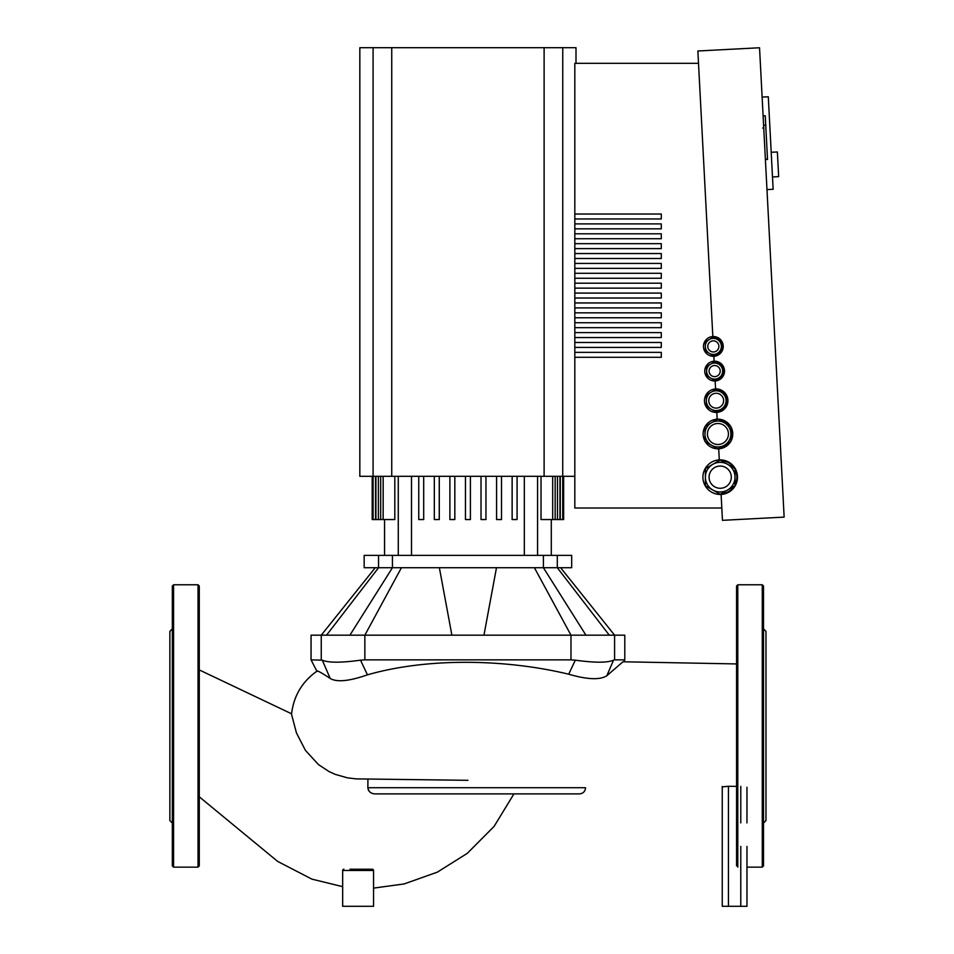 <?xml version="1.0" encoding="UTF-8"?>
<svg xmlns="http://www.w3.org/2000/svg" width="954" height="954" viewBox="0 0 954 954"><rect width="100%" height="100%" fill="white"/><g stroke="black" fill="none" stroke-linecap="round" stroke-linejoin="round"><path stroke-width="1.43" d="M199.279 846.425L199.279 822.897M172.328 628.889L169.86 631.369L169.86 820.547L172.328 823.028M173.568 867.138L173.568 584.778L172.328 586.006L172.328 865.91L173.568 867.138L198.038 867.138L199.279 865.91L199.279 586.006L198.038 584.778L198.038 867.138M401.431 567.725L364.857 635.173L349.903 635.173L392.44 567.725L392.44 555.371L364.166 555.371L364.166 567.725L560.618 567.725L614.591 635.173L570.981 635.173L570.981 659.87L575.322 660.18L568.691 674.204C507.051 659.333 428.99 657.175 367.445 674.836L360.517 660.18C341.198 662.839 328.462 662.839 322.297 660.18L311.052 659.87L311.052 635.173L321.248 635.173L321.248 659.87M483.952 635.173L496.485 567.725M534.407 567.725L570.981 635.173L364.857 635.173L364.857 659.87L570.981 659.87M614.591 635.173L624.798 635.173L624.798 659.87L614.591 659.87L614.591 635.173M439.365 567.725L451.886 635.173M560.618 567.725L571.684 567.725L571.684 555.371L543.41 555.371L543.41 567.725L585.935 635.173M375.232 567.725L321.248 635.173L349.903 635.173M322.297 660.18L330.215 678.473C320.627 672.141 316.227 669.815 317.038 671.497L311.052 659.87L317.038 671.497M367.445 674.836C349.247 681.204 336.834 682.42 330.215 678.473M360.517 660.18L364.857 659.87M736.571 663.936L622.986 661.778L606.816 675.742L613.541 660.18C607.4 662.839 594.664 662.839 575.322 660.18M606.816 675.742C600.03 680.119 587.33 679.606 568.691 674.204M613.541 660.18L614.591 659.87M740.781 846.425L740.781 906.3L728.427 906.3L728.427 786.287L722.25 786.871L722.25 906.3L722.25 786.478M740.781 906.3L746.958 906.3L746.958 846.425M722.25 906.3L728.427 906.3M728.427 786.287L736.571 786.358M746.958 822.897L746.958 787.3M737.8 867.138L737.8 584.778L762.27 584.778L762.27 867.138L746.958 867.138L746.958 906.3M373.551 870.477L342.665 870.477A1.24 1.24 0 0 1 343.905 869.249A1.24 1.24 0 0 0 342.665 870.477A1.24 1.24 0 0 1 343.905 869.249A1.24 1.24 0 0 0 342.665 870.477L342.665 906.3L373.551 906.3L373.551 870.477A1.24 1.24 0 0 0 372.31 869.249L349.951 869.249M367.922 779.001L367.862 787.718C368.542 791.701 370.987 793.764 375.196 793.895L579.4 793.895L513.932 793.895L494.1 826.402L467.233 853.389L437.361 872.135L404.138 883.941L373.551 888.114M317.014 671.103C302.096 681.693 293.605 696.074 291.519 714.272L296.455 732.934L305.411 750.345L318.493 764.619L328.987 771.524L335.176 774.35L347.435 777.844L356.236 778.881L467.925 780.312M375.149 793.895L373.908 793.8M372.37 793.43L370.76 792.655M370.069 792.154L369.031 791.081M368.494 790.246L368.172 789.518M429.276 793.895L513.932 793.895M392.44 555.371L543.41 555.371M552.688 476.32L552.688 519.548L541.025 519.548L541.025 476.32M552.688 519.548L563.647 519.548L563.647 476.32M394.813 476.32L394.813 519.548L373.109 519.548L373.109 476.32M372.191 476.32L372.191 519.548L373.109 519.548M517.08 476.32L517.08 519.548L512.143 519.548L512.143 476.32M501.518 476.32L501.518 519.548L496.581 519.548L496.581 476.32L496.581 519.548M485.956 476.32L485.956 519.548L481.019 519.548L481.019 476.32M470.394 476.32L470.394 519.548L465.457 519.548L465.457 476.32M423.695 476.32L423.695 519.548L418.758 519.548L418.758 476.32M434.32 476.32L434.32 519.548L439.269 519.548L439.269 476.32M454.831 476.32L454.831 519.548L449.883 519.548L449.883 476.32M763.51 689.253L763.51 846.425M763.51 617.262L763.51 669.171M763.51 628.889L765.979 631.369L765.979 820.547L763.51 823.028M762.27 584.778L763.51 586.006L763.51 865.91L762.27 867.138M737.8 584.778L736.571 586.006L736.571 865.91M771.202 152.282L777.367 151.96L778.667 176.633L772.49 176.955M765.394 159.556L767.529 159.449L765.382 159.223L767.505 159.091L765.49 120.478L765.239 115.744L763.105 115.863M763.737 127.955L762.747 128.003M763.605 125.308L765.728 125.201M718.207 448.809A14.823 14.823 0 0 0 718.708 448.797L719.328 460.508A16.671 16.671 0 0 1 719.399 460.508A16.671 16.671 0 0 0 719.328 460.508L719.292 459.9A17.291 17.291 0 0 0 702.931 478.073A17.291 17.291 0 0 0 721.105 494.434L722.464 520.335L784.14 517.104L759.539 47.76L697.863 50.991L712.865 337.156A9.266 9.266 0 0 1 721.367 341.77A9.266 9.266 0 0 0 712.865 337.156L712.829 336.547A9.886 9.886 0 0 0 703.48 346.934A9.886 9.886 0 0 0 713.866 356.283L713.83 355.663A9.266 9.266 0 0 0 721.367 351.06A9.266 9.266 0 0 1 713.83 355.663L714.152 361.828A9.266 9.266 0 0 1 714.629 361.816A9.266 9.266 0 0 0 714.152 361.828L714.117 361.22A9.886 9.886 0 0 0 704.767 371.595A9.886 9.886 0 0 0 715.154 380.956L715.607 389.59A11.114 11.114 0 0 1 715.655 389.578A11.114 11.114 0 0 0 715.607 389.59L715.572 388.97A11.734 11.734 0 0 0 704.469 401.3A11.734 11.734 0 0 0 716.8 412.402L717.158 419.188A14.823 14.823 0 0 0 705.233 426.343M721.379 351.036A9.266 9.266 0 0 0 721.379 341.794A9.266 9.266 0 0 1 721.379 351.036M715.118 380.336A9.266 9.266 0 0 0 722.667 366.455A9.266 9.266 0 0 0 714.653 361.816A9.266 9.266 0 0 1 722.667 375.709A9.266 9.266 0 0 1 715.118 380.336L715.154 380.956L715.118 380.336M716.776 411.794A11.114 11.114 0 0 0 725.541 406.702A11.114 11.114 0 0 1 716.776 411.794L716.8 412.402L716.776 411.794M726.077 405.784A11.114 11.114 0 0 0 726.077 395.6A11.114 11.114 0 0 1 726.077 405.784M725.541 394.682A11.114 11.114 0 0 0 716.716 389.578A11.114 11.114 0 0 1 725.541 394.682M719.399 448.118A14.203 14.203 0 0 0 729.44 442.322A14.203 14.203 0 0 1 719.399 448.118M730.907 439.782A14.203 14.203 0 0 0 730.907 428.203A14.203 14.203 0 0 1 730.907 439.782M729.44 425.663A14.203 14.203 0 0 0 719.399 419.867A14.203 14.203 0 0 1 729.44 425.663M704.97 426.82A14.823 14.823 0 0 0 704.97 441.165M705.233 441.642A14.823 14.823 0 0 0 717.67 448.809M721.069 493.814A16.671 16.671 0 0 0 734.222 486.182A16.671 16.671 0 0 1 721.069 493.814L721.105 494.434L721.069 493.814M735.021 484.811A16.671 16.671 0 0 0 735.021 469.523A16.671 16.671 0 0 1 735.021 484.811M734.222 468.152A16.671 16.671 0 0 0 720.997 460.508A16.671 16.671 0 0 1 734.222 468.152M698.507 63.322L574.821 63.322L574.821 508.005L721.808 508.005M574.821 357.309L661.289 357.309L661.289 352.372L574.821 352.372M574.821 347.423L661.289 347.423L661.289 342.486L574.821 342.486M574.821 337.549L661.289 337.549L661.289 332.6L574.821 332.6M574.821 327.663L661.289 327.663L661.289 322.726L574.821 322.726M574.821 317.777L661.289 317.777L661.289 312.84L574.821 312.84M574.821 307.903L661.289 307.903L661.289 302.955L574.821 302.955M574.821 298.018L661.289 298.018L661.289 293.081L574.821 293.081M574.821 288.132L661.289 288.132L661.289 283.195L574.821 283.195M574.821 278.258L661.289 278.258L661.289 273.309L574.821 273.309M574.821 268.372L661.289 268.372L661.289 263.435L574.821 263.435M574.821 258.486L661.289 258.486L661.289 253.549L574.821 253.549M574.821 248.612L661.289 248.612L661.289 243.664L574.821 243.664M574.821 238.727L661.289 238.727L661.289 233.79L574.821 233.79M574.821 228.841L661.289 228.841L661.289 223.904L574.821 223.904M574.821 218.967L661.289 218.967L661.289 214.018L574.821 214.018M716.8 412.402A11.734 11.734 0 0 0 727.914 400.072A11.734 11.734 0 0 0 715.572 388.97M718.708 448.797A14.823 14.823 0 0 0 730.633 441.642M730.907 441.165A14.823 14.823 0 0 0 730.907 426.82M730.633 426.343A14.823 14.823 0 0 0 718.207 419.176M721.105 494.434A17.291 17.291 0 0 0 737.466 476.261A17.291 17.291 0 0 0 719.292 459.9M713.866 356.283A9.886 9.886 0 0 0 723.215 345.897A9.886 9.886 0 0 0 712.829 336.547M715.154 380.956A9.886 9.886 0 0 0 724.503 370.569A9.886 9.886 0 0 0 714.117 361.22M762.127 97.093L768.292 96.771L773.145 189.286L766.968 189.607M704.97 433.987A12.974 12.974 0 0 1 724.42 422.765A12.974 12.974 0 0 1 724.42 445.22A12.974 12.974 0 0 1 704.97 433.987L704.97 441.475L717.933 448.964L730.907 441.475L730.907 426.51L724.42 422.765A12.974 12.974 0 0 0 711.445 422.765L704.97 426.51L704.97 433.987M724.42 422.765L717.933 419.021L711.445 422.765M705.316 346.409A8.026 8.026 0 0 1 717.36 339.457A8.026 8.026 0 0 1 717.36 353.362A8.026 8.026 0 0 1 705.316 346.409L705.316 351.048L713.342 355.687L717.36 353.362A8.026 8.026 0 0 0 717.36 339.457L713.342 337.144L705.316 341.782L705.316 346.409M717.36 353.362L721.379 351.048L721.379 341.782L717.36 339.457M722.667 375.721L722.667 366.443L714.641 361.816L706.604 366.443L706.604 375.721L714.641 380.348L722.667 375.721M706.604 371.082A8.026 8.026 0 0 1 718.648 364.13A8.026 8.026 0 0 1 718.648 378.034A8.026 8.026 0 0 1 706.604 371.082A8.026 8.026 0 0 1 718.648 364.13A8.026 8.026 0 0 1 718.648 378.034A8.026 8.026 0 0 1 706.604 371.082M706.306 400.692A9.886 9.886 0 0 1 721.129 392.13A9.886 9.886 0 0 1 721.129 409.242A9.886 9.886 0 0 1 706.306 400.692A9.886 9.886 0 0 0 711.255 409.242L716.192 412.092L726.077 406.392L726.077 400.692A9.886 9.886 0 0 0 721.129 392.13L716.192 389.28L706.306 394.98L706.306 406.392L711.255 409.242M726.077 400.692L726.077 394.98L721.129 392.13M735.021 485.729L735.021 468.605L720.198 460.055L705.376 468.605L705.376 485.729L720.198 494.279L735.021 485.729M727.604 489.998A14.823 14.823 0 0 0 735.021 477.167M705.376 477.167A14.823 14.823 0 0 1 727.604 464.324A14.823 14.823 0 0 1 727.604 489.998A14.823 14.823 0 0 1 705.376 477.167A14.823 14.823 0 0 1 727.604 464.324A14.823 14.823 0 0 1 727.604 489.998A14.823 14.823 0 0 1 705.376 477.167A14.823 14.823 0 0 0 712.781 489.998M576.001 63.322L576.001 47.7L359.837 47.7L359.837 476.32L574.821 476.32M557.303 555.371L557.303 567.725L609.296 635.173M378.547 555.371L378.547 567.725L326.542 635.173M740.781 786.382L740.781 822.897M579.4 793.895C583.156 793.525 585.207 791.474 585.577 787.718L367.862 787.718M537.567 555.371L537.567 476.32M383.15 476.32L383.15 519.548M378.368 476.32L378.368 519.548M375.578 476.32L375.578 519.548M398.271 476.32L398.271 555.371M560.26 476.32L560.26 519.548M557.47 476.32L557.47 519.548M411.508 555.371L411.508 476.32M524.33 476.32L524.33 555.371M707.439 433.987A10.494 10.494 0 0 0 723.18 443.085A10.494 10.494 0 0 0 723.18 424.9A10.494 10.494 0 0 0 707.439 433.987M707.785 346.409A5.557 5.557 0 0 0 716.12 351.227A5.557 5.557 0 0 0 716.12 341.604A5.557 5.557 0 0 0 707.785 346.409M709.084 371.082A5.557 5.557 0 0 0 717.42 375.9A5.557 5.557 0 0 0 717.42 366.264A5.557 5.557 0 0 0 709.084 371.082M708.774 400.692A7.405 7.405 0 0 0 719.9 407.108A7.405 7.405 0 0 0 719.9 394.264A7.405 7.405 0 0 0 708.774 400.692M709.084 477.167A11.114 11.114 0 0 0 725.755 486.79A11.114 11.114 0 0 0 725.755 467.543A11.114 11.114 0 0 0 709.084 477.167M391.736 476.32L391.736 47.7M373.086 47.7L373.086 476.32M544.114 47.7L544.114 476.32M562.729 519.548L562.753 47.7M173.568 584.778L198.038 584.778M623.809 661.79L624.798 659.87M291.566 713.795L199.279 669.923M199.279 796.817L277.65 861.402L311.898 879.135L342.665 886.66M551.293 555.371L551.293 519.548M380.682 519.548L380.682 476.32M375.9 519.548L375.9 476.32M384.545 555.371L384.545 519.548M559.95 476.32L559.95 519.548M555.156 476.32L555.156 519.548"/></g></svg>
